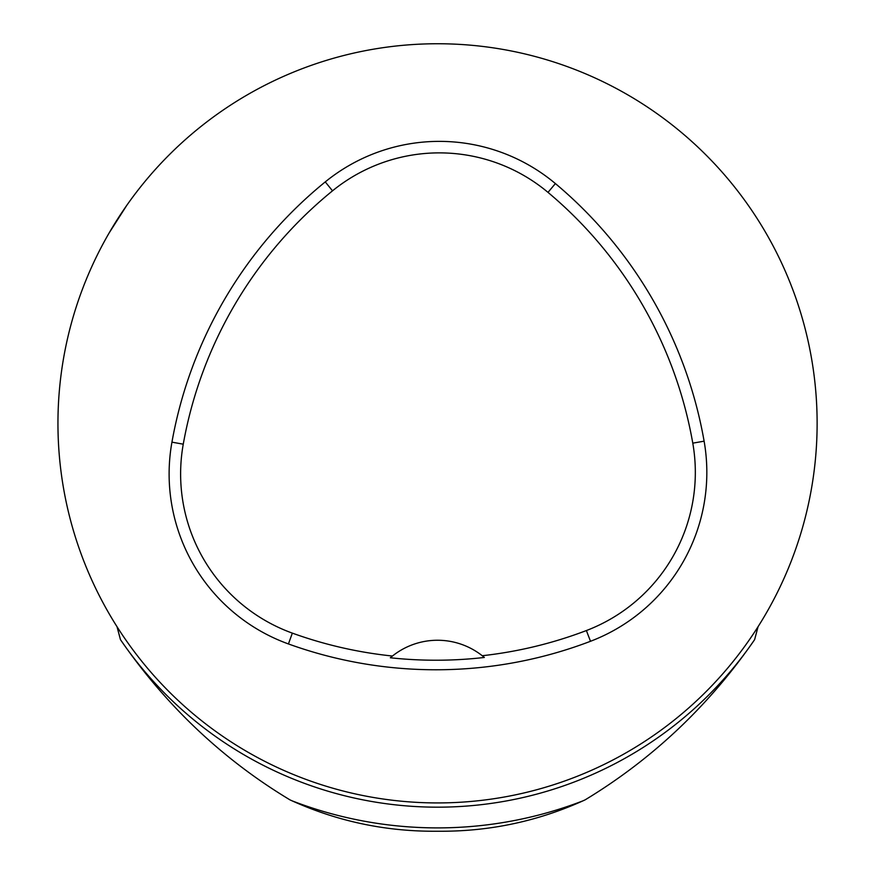 <?xml version="1.0" encoding="UTF-8"?>
<svg xmlns="http://www.w3.org/2000/svg" width="875" height="875" viewBox="0 0 875 875"><rect width="100%" height="100%" fill="white"/><g stroke="black" fill="none" stroke-linecap="round" stroke-linejoin="round"><path stroke-width="1.31" d="M758.056 626.708L754.622 639.636C709.1 705.556 652.597 758.964 585.102 799.87L582.925 800.866A404.545 404.545 0 0 1 292.152 800.866L289.975 799.87C222.797 759.434 166.294 706.016 120.455 639.636L117.02 626.708M292.152 800.866C336.962 821.045 384.016 831.173 433.322 831.25L441.755 831.25C491.05 831.173 538.114 821.045 582.925 800.866M754.622 639.636A383.83 383.83 0 0 1 120.455 639.636M109.244 232.794L126.733 205.417M765.833 232.794A379.586 379.586 0 0 1 536.2 789.884A379.586 379.586 0 0 1 57.947 423.336A379.586 379.586 0 0 1 765.833 232.794M171.938 442.159A433.814 433.814 0 0 1 325.259 181.902A180.753 180.753 0 0 1 555.384 183.564A433.814 433.814 0 0 1 704.112 441.175A180.753 180.753 0 0 1 590.494 641.288A433.814 433.814 0 0 1 288.433 643.945A180.753 180.753 0 0 1 171.938 442.159L183.258 444.183A422.319 422.319 0 0 1 332.522 190.827A169.258 169.258 0 0 1 548.002 192.38A422.319 422.319 0 0 1 692.781 443.155A169.258 169.258 0 0 1 586.392 630.547A422.319 422.319 0 0 1 482.234 655.725L484.345 657.453A424.266 424.266 0 0 1 390.348 657.77A72.308 72.308 0 0 1 392.448 656.031L390.348 657.77M482.234 655.725A72.308 72.308 0 0 0 392.448 656.031A422.319 422.319 0 0 1 292.348 633.128A169.258 169.258 0 0 1 183.258 444.183M332.522 190.827L325.259 181.902M548.002 192.38L555.384 183.564M692.781 443.155L704.112 441.175M586.392 630.547L590.494 641.288M292.348 633.128L288.433 643.945"/></g></svg>
